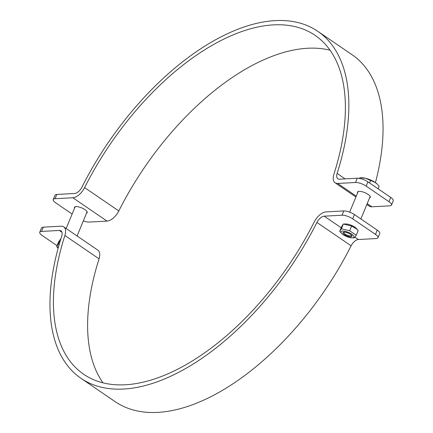 <?xml version="1.0" encoding="UTF-8"?>
<svg xmlns="http://www.w3.org/2000/svg" width="433" height="433" viewBox="0 0 433 433"><rect width="100%" height="100%" fill="white"/><g stroke="black" fill="none" stroke-linecap="round" stroke-linejoin="round"><path stroke-width="0.65" d="M43.305 227.157A8.108 2.576 -157.6 0 0 41.508 227.958L39.749 232.223A8.108 2.576 22.4 0 1 41.546 231.422L59.353 230.459A7.929 4.168 124.3 0 1 60.961 230.865A7.929 4.168 124.3 0 1 61.692 236.229A210.054 110.377 -55.7 0 0 80.949 378.296A210.054 110.377 -55.7 0 0 316.913 222.454A7.929 4.168 124.3 0 1 324.214 216.17L342.021 215.206A8.108 2.576 22.4 0 1 352.689 218.827L354.448 214.562A8.108 2.576 -157.6 0 0 343.78 210.941L325.973 211.899A12.801 6.722 -55.7 0 0 314.19 222.048A205.188 107.822 124.3 0 1 83.693 374.274A205.188 107.822 124.3 0 1 64.88 235.503A12.801 6.722 -55.7 0 0 63.705 226.849A12.801 6.722 -55.7 0 0 61.113 226.194L43.305 227.157L41.546 231.422M57.026 245.652L42.277 235.579A8.108 2.576 22.4 0 1 39.749 232.223M377.246 230.129L375.487 234.394A8.108 2.576 22.4 0 1 378.014 237.755L379.768 233.484A8.108 2.576 -157.6 0 0 377.246 230.129L354.448 214.562M378.014 237.755A8.108 2.576 22.4 0 1 376.212 238.556L358.405 239.514A7.929 4.168 124.3 0 0 351.103 245.803A210.054 110.377 -55.7 0 1 115.14 401.64L80.949 378.296M375.487 234.394L352.689 218.827M63.705 226.849L97.896 250.193A12.801 6.722 124.3 0 1 99.07 258.847A205.188 107.822 -55.7 0 0 102.94 382.799M74.552 208.127A6.896 2.187 22.4 0 1 74.46 207.288A6.896 2.187 22.4 0 1 78.557 206.893A6.896 2.187 22.4 0 1 85.057 209.691A6.896 2.187 22.4 0 1 87.206 212.543A6.896 2.187 22.4 0 1 86.546 213.074M357.609 192.853A6.896 2.187 22.4 0 1 357.517 192.014A6.896 2.187 22.4 0 1 361.62 191.619A6.896 2.187 22.4 0 1 368.12 194.412A6.896 2.187 22.4 0 1 370.264 197.269A6.896 2.187 22.4 0 1 369.609 197.794M72.111 214.043L55.754 202.871A8.108 2.576 22.4 0 1 53.232 199.516A8.108 2.576 22.4 0 1 55.029 198.715L72.836 197.751A12.801 6.722 -55.7 0 0 84.619 187.603A205.188 107.822 124.3 0 1 315.116 35.376A205.188 107.822 124.3 0 1 333.93 174.153A12.801 6.722 -55.7 0 0 335.104 182.807A12.801 6.722 -55.7 0 0 337.697 183.457L355.504 182.499A8.108 2.576 22.4 0 1 366.172 186.12L388.969 201.686A8.108 2.576 22.4 0 1 391.492 205.042A8.108 2.576 22.4 0 1 389.695 205.843L371.887 206.806A12.801 6.722 124.3 0 1 369.295 206.151L366.854 204.484M391.492 205.042L393.251 200.777A8.108 2.576 -157.6 0 0 390.723 197.421L367.931 181.855A8.108 2.576 -157.6 0 0 357.263 178.228L339.456 179.192A7.929 4.168 124.3 0 1 337.848 178.786A7.929 4.168 124.3 0 1 337.123 173.422A210.054 110.377 -55.7 0 0 317.86 31.36A210.054 110.377 -55.7 0 0 81.897 187.197A7.929 4.168 124.3 0 1 74.595 193.486L56.788 194.444A8.108 2.576 -157.6 0 0 54.986 195.245L53.232 199.516M330.06 50.201A205.188 107.822 -55.7 0 0 118.81 210.952A12.801 6.722 124.3 0 1 107.027 221.101L89.22 222.059A8.108 2.576 22.4 0 1 83.336 220.862M375.438 182.639A210.054 110.377 -55.7 0 0 352.051 54.704L317.86 31.36M58.612 246.491A7.058 2.241 -157.6 0 0 58.146 248.174M58.13 248.244L56.636 246.588L58.32 244.077L59.164 244.548M60.609 239.292L58.607 241.814L56.636 246.588M58.32 244.077L60.29 239.303M351.168 234.838A3.989 1.267 22.4 0 1 351.352 235.536A3.989 1.267 22.4 0 1 348.976 235.763A3.989 1.267 22.4 0 1 345.22 234.15A3.989 1.267 22.4 0 1 343.975 232.494A3.989 1.267 22.4 0 1 344.598 232.131M343.672 224.013L345.588 223.958A7.058 2.241 22.4 0 1 356.224 228.343L357.22 229.393L351.612 226.004L343.347 224.023L341.669 226.54L339.699 231.314L341.383 228.797L349.642 230.778L356.224 235.271L354.54 237.787L352.3 237.852A7.058 2.241 -157.6 0 0 352.435 237.847A7.058 2.241 -157.6 0 0 352.375 234.637A7.058 2.241 -157.6 0 0 343.71 231.119A7.058 2.241 -157.6 0 0 341.669 233.468A7.058 2.241 -157.6 0 0 352.3 237.852M344.495 234.621A4.866 1.543 -157.6 0 0 350.302 236.786A4.866 1.543 -157.6 0 0 351.488 235.146A4.866 1.543 -157.6 0 0 344.154 232.12A4.866 1.543 -157.6 0 0 344.495 234.621M356.224 235.271L358.188 230.497L357.22 229.393M341.669 233.468L339.699 231.314M351.612 226.004L349.642 230.778M343.347 224.023L341.383 228.797M375.222 182.488A10.544 3.345 22.4 0 1 377.441 184.317L375.222 182.488L365.571 178.282A10.544 3.345 22.4 0 1 375.222 182.488M378.101 188.799L379.156 186.233L377.895 184.799M359.612 178.428L359.861 177.822L361.555 177.768A10.544 3.345 22.4 0 1 365.571 178.282L359.861 177.822L359.109 178.629M369.544 182.959L370.605 180.393M343.78 210.941L342.021 215.206M316.913 222.454L351.103 245.803M324.214 216.17L341.172 227.747M355.071 237.235L358.405 239.514M99.07 258.847L64.88 235.503M59.353 230.459L61.924 232.212M390.723 197.421L388.969 201.686M371.887 206.806L367.211 203.613M356.262 196.133L337.697 183.457M366.172 186.12L367.931 181.855M357.263 178.228L355.504 182.499M107.027 221.101L72.836 197.751M55.029 198.715L56.788 194.444M118.81 210.952L84.619 187.603M337.123 173.422L345.123 178.889M335.104 182.807L355.899 197.004M75.115 206.763L66.146 228.516M87.109 211.705L77.101 235.996M358.178 191.483L349.664 212.138M370.172 196.43L360.889 218.957"/></g></svg>
